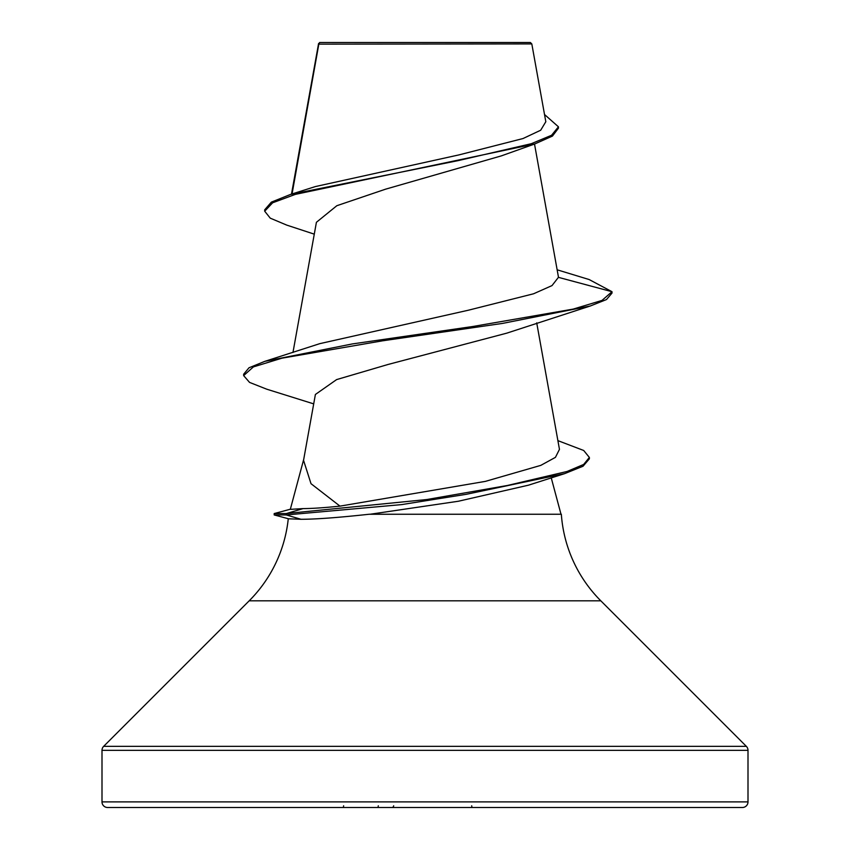 <?xml version="1.0" encoding="UTF-8"?>
<svg xmlns="http://www.w3.org/2000/svg" width="850" height="850" viewBox="0 0 850 850"><rect width="100%" height="100%" fill="white"/><g stroke="black" fill="none" stroke-linecap="round" stroke-linejoin="round"><path stroke-width="1.27" d="M545.827 121.784L531.813 43.924L530.379 42.5L319.621 42.5L318.824 44.136L318.707 43.403M531.813 43.924L318.824 44.136L292.06 193.959M600.833 600.833L249.167 600.833L103.647 746.353A5.61 5.61 0 0 0 102 750.327L102 801.89A5.61 5.61 0 0 0 107.61 807.5L742.39 807.5A5.61 5.61 0 0 0 748 801.89L748 750.327A5.61 5.61 0 0 0 746.353 746.353L600.833 600.833A136 136 0 0 1 561.34 514.25L369.166 514.25C338.459 517.597 315.733 519.276 300.996 519.286L288.618 518.808L274.189 514.941L274.189 513.559L286.301 513.559L303.089 508.598C311.78 508.576 324.084 507.758 339.979 506.132L311.015 483.692L303.546 460.317L315.392 394.474L336.621 379.589L388.046 364.469L506.717 333.168L590.282 306L502.584 323.404L382.638 340.808L281.86 358.201L253.396 366.902L243.642 375.604L249.539 382.394L266.719 389.183L313.703 403.877M303.737 459.266L290.349 509.224M290.317 509.352L303.089 508.598M551.236 477.828L561 514.25M249.167 600.833A136 136 0 0 0 288.267 518.723M314.266 234.143L286.716 225.101L270.247 218.153L264.69 211.204L272.627 202.799L295.311 194.395L534.735 143.969L501.309 155.89L385.634 189.157L336.834 205.711L316.413 222.296L292.963 352.506M339.979 506.132L485.382 481.376L540.791 465.375L555.433 457.353L559.459 449.353L536.711 322.862M590.282 306L606.486 299.551L612 293.091L612 291.709L602.013 300.411L573.134 309.113L472.685 326.517L352.421 343.921L264.871 361.335L319.823 343.644L468.308 310.229L533.577 293.781L552.011 285.589L558.418 277.344L558.344 276.484L534.512 144.043M264.69 211.204L264.69 209.822L271.341 202.141L290.477 194.448L315.414 186.564L458.989 154.891L523.016 138.539L540.696 130.22L545.774 121.794M534.735 143.969L552.447 136.085L558.439 128.191L558.439 126.809L544.521 114.506M558.418 277.344L612 291.709L589.146 279.544L557.143 269.801M290.477 194.448L458.129 160.629L531.282 143.714L551.565 135.267L558.439 126.809M318.41 44.115L318.676 43.446L318.41 44.115M557.908 440.64L583.695 450.479L589.369 457.438L589.369 458.83L583.036 466.225L564.687 473.62L528.551 485.159L458.373 501.245L370.09 514.25M454.421 807.5L472.419 807.5A1.87 0.712 -90 0 1 471.707 805.789A1.87 0.712 90 0 0 472.419 807.5L507.089 807.5M599.271 807.5L595.361 807.5M377.581 807.5L342.911 807.5L377.581 807.5A1.87 0.712 -90 0 0 378.293 805.789M254.639 807.5L342.911 807.5A1.87 0.712 -90 0 0 343.623 805.789M564.687 473.62L466.384 494.286L401.572 504.613L286.301 514.941L286.301 513.559L426.859 499.524L507.333 485.499L567.088 471.463L583.663 464.451L589.369 457.438M264.871 361.335L249.008 367.774L243.642 374.223L243.642 375.604M274.189 514.941L286.301 514.941L300.996 519.286M391.946 807.5A1.87 1.732 -90 0 0 393.667 805.789M748 801.89L102 801.89M748 750.327L102 750.327M746.353 746.353L103.647 746.353M318.559 43.669L291.486 194.14M318.41 45.305L318.41 44.051M290.743 509.118L274.189 513.559"/></g></svg>
